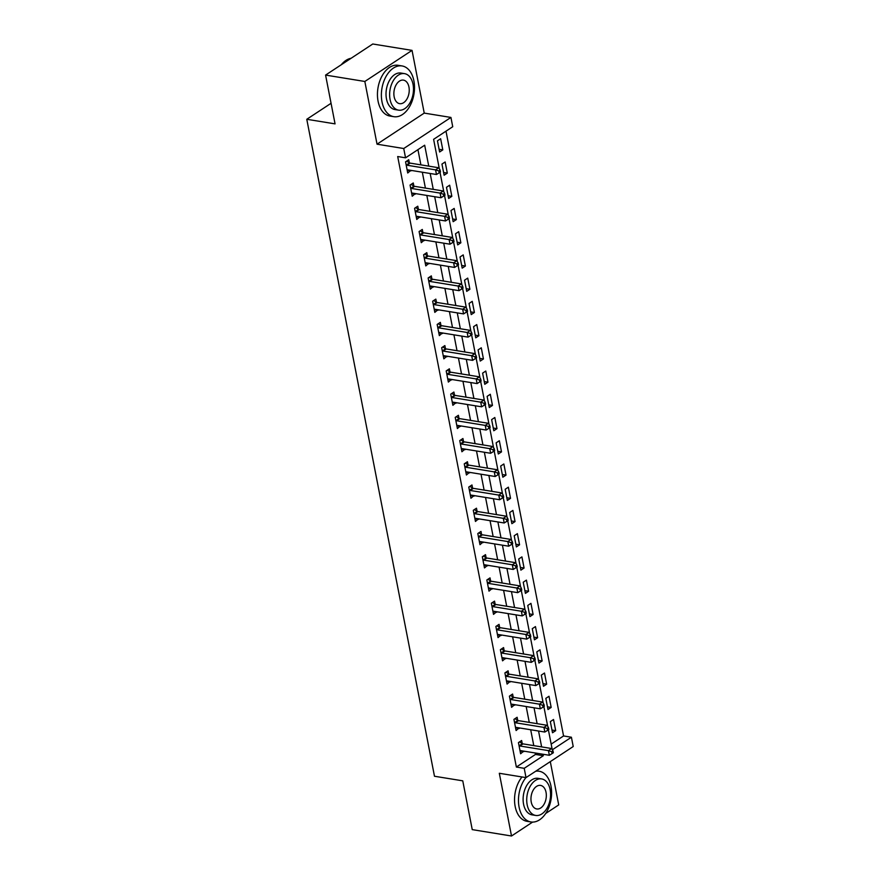 <?xml version="1.0" encoding="UTF-8"?>
<svg xmlns="http://www.w3.org/2000/svg" width="880" height="880" viewBox="0 0 880 880"><rect width="100%" height="100%" fill="white"/><g stroke="black" fill="none" stroke-linecap="round" stroke-linejoin="round"><path stroke-width="1.32" d="M551.166 744.117L563.563 735.955L571.406 737.231L573.221 746.526L526.02 777.612L524.216 768.317L543.345 755.711L543.059 754.259M545.677 813.494L558.712 804.914L550.297 761.618M526.02 777.612L499.312 773.278L511.511 836L472.241 829.62L462.759 780.835L434.478 776.248L306.779 119.284L335.06 123.871L325.578 75.086L372.768 44L412.038 50.38L364.837 81.466L377.036 144.188L403.733 148.522L450.934 117.436L452.738 126.72L433.609 139.326L439.329 168.773M377.036 144.188L424.237 113.102L412.038 50.38M424.237 113.102L450.934 117.436M563.563 735.955L445.995 131.164M511.511 836L532.62 822.085M325.578 75.086L364.837 81.466M437.448 140.833L439.615 151.987L442.805 149.886L440.638 138.732L437.448 140.833M441.958 164.065L444.125 175.219L447.315 173.118L445.148 161.964L441.958 164.065M446.479 187.297L448.646 198.451L451.836 196.35L449.669 185.196L446.479 187.297M450.989 210.529L453.156 221.683L456.346 219.582L454.179 208.428L450.989 210.529M455.51 233.761L457.677 244.904L460.867 242.803L458.7 231.66L455.51 233.761M460.02 256.993L462.187 268.136L465.377 266.035L463.21 254.892L460.02 256.993M464.541 280.214L466.708 291.368L469.898 289.267L467.731 278.113L464.541 280.214M469.051 303.446L471.218 314.6L474.408 312.499L472.241 301.345L469.051 303.446M473.572 326.678L475.739 337.832L478.929 335.731L476.762 324.577L473.572 326.678M478.082 349.91L480.249 361.064L483.439 358.963L481.272 347.809L478.082 349.91M482.603 373.142L484.77 384.296L487.96 382.195L485.793 371.041L482.603 373.142M487.113 396.374L489.28 407.528L492.47 405.427L490.303 394.273L487.113 396.374M491.634 419.606L493.801 430.749L496.991 428.648L494.824 417.505L491.634 419.606M496.144 442.838L498.311 453.981L501.501 451.88L499.334 440.737L496.144 442.838M500.665 466.07L502.832 477.213L506.022 475.112L503.855 463.969L500.665 466.07M505.175 489.291L507.342 500.445L510.532 498.344L508.365 487.19L505.175 489.291M509.696 512.523L511.863 523.677L515.053 521.576L512.886 510.422L509.696 512.523M514.206 535.755L516.373 546.909L519.563 544.808L517.396 533.654L514.206 535.755M518.727 558.987L520.894 570.141L524.084 568.04L521.917 556.886L518.727 558.987M523.237 582.219L525.415 593.373L528.594 591.272L526.427 580.118L523.237 582.219M527.758 605.451L529.925 616.605L533.115 614.504L530.948 603.35L527.758 605.451M532.268 628.683L534.446 639.826L537.625 637.725L535.458 626.582L532.268 628.683M536.789 651.915L538.956 663.058L542.146 660.957L539.979 649.814L536.789 651.915M541.299 675.136L543.477 686.29L546.656 684.189L544.489 673.035L541.299 675.136M545.82 698.368L547.987 709.522L551.177 707.421L549.01 696.267L545.82 698.368M550.341 721.6L552.508 732.754L555.687 730.653L553.52 719.499L550.341 721.6M428.747 166.133L424.677 145.211L405.548 157.817L397.694 156.541L516.362 767.041L535.491 754.435L535.205 752.983M533.786 745.635L530.695 729.751M529.265 722.403L526.174 706.519M524.755 699.171L521.664 683.287M520.234 675.939L517.143 660.055M515.724 652.707L512.633 636.823M511.203 629.475L508.112 613.602M506.693 606.243L503.602 590.37M502.172 583.011L499.081 567.138M497.662 559.79L494.571 543.906M493.141 536.558L490.05 520.674M488.631 513.326L485.54 497.442M484.11 490.094L481.019 474.21M479.6 466.862L476.509 450.978M475.079 443.63L471.988 427.746M470.558 420.398L467.478 404.525M466.048 397.166L462.957 381.293M461.527 373.945L458.447 358.061M457.017 350.713L453.926 334.829M452.496 327.481L449.416 311.597M447.986 304.249L444.895 288.365M443.465 281.017L440.385 265.133M438.955 257.785L435.864 241.901M434.434 234.553L431.354 218.68M429.924 211.321L426.833 195.448M425.403 188.089L422.323 172.216M420.893 164.868L417.934 149.655M409.332 162.767L408.749 159.742L405.559 161.843L407.726 172.997L410.806 170.346M413.853 185.999L413.259 182.974L410.069 185.075L412.236 196.229L415.316 193.578M418.363 209.231L417.78 206.206L414.59 208.307L416.757 219.45L419.837 216.81M422.884 232.452L422.29 229.438L419.1 231.539L421.267 242.682L424.347 240.031M427.394 255.684L426.811 252.659L423.621 254.76L425.788 265.914L428.868 263.263M431.915 278.916L431.321 275.891L428.131 277.992L430.298 289.146L433.378 286.495M436.425 302.148L435.842 299.123L432.652 301.224L434.819 312.378L437.899 309.727M440.946 325.38L440.352 322.355L437.162 324.456L439.329 335.61L442.409 332.959M445.456 348.612L444.873 345.587L441.683 347.688L443.85 358.842L446.93 356.191M449.977 371.844L449.383 368.819L446.193 370.92L448.36 382.074L451.451 379.423M454.487 395.076L453.904 392.051L450.714 394.152L452.881 405.295L455.961 402.655M459.008 418.308L458.414 415.283L455.224 417.384L457.391 428.527L460.482 425.887M463.518 441.529L462.935 438.515L459.745 440.616L461.912 451.759L464.992 449.108M468.039 464.761L467.445 461.736L464.255 463.837L466.422 474.991L469.513 472.34M472.549 487.993L471.966 484.968L468.776 487.069L470.943 498.223L474.023 495.572M477.07 511.225L476.476 508.2L473.286 510.301L475.453 521.455L478.544 518.804M481.58 534.457L480.997 531.432L477.807 533.533L479.974 544.687L483.054 542.036M486.101 557.689L485.507 554.664L482.317 556.765L484.484 567.919L487.575 565.268M490.611 580.921L490.028 577.896L486.838 579.997L489.005 591.151L492.085 588.5M495.132 604.153L494.538 601.128L491.348 603.229L493.515 614.372L496.606 611.732M499.642 627.374L499.059 624.36L495.869 626.461L498.036 637.604L501.116 634.953M504.163 650.606L503.569 647.592L500.379 649.682L502.546 660.836L505.637 658.185M508.673 673.838L508.09 670.813L504.9 672.914L507.067 684.068L510.147 681.417M513.194 697.07L512.6 694.045L509.41 696.146L511.577 707.3L514.668 704.649M517.704 720.302L517.121 717.277L513.931 719.378L516.098 730.532L519.178 727.881M522.225 743.534L521.631 740.509L518.441 742.61L520.608 753.764L523.699 751.113M331.056 103.301L306.779 119.284M516.362 767.041L524.216 768.317M405.548 157.817L403.733 148.522M552.354 749.782L571.406 737.231M440.011 172.282L443.85 192.005M444.532 195.503L448.36 215.226M449.042 218.735L452.881 238.458M453.563 241.967L457.391 261.69M458.073 265.199L461.912 284.922M462.594 288.431L466.422 308.154M467.104 311.663L470.943 331.386M471.625 334.895L475.453 354.618M476.135 358.127L479.974 377.85M480.656 381.348L484.484 401.082M485.166 404.58L489.005 424.303M489.687 427.812L493.515 447.535M494.197 451.044L498.036 470.767M498.718 474.276L502.546 493.999M503.228 497.508L507.067 517.231M507.749 520.74L511.577 540.463M512.259 543.972L516.098 563.695M516.78 567.204L520.608 586.927M521.29 590.425L525.129 610.159M525.811 613.657L529.639 633.38M530.321 636.889L534.16 656.612M534.842 660.121L538.67 679.844M539.352 683.353L543.191 703.076M543.873 706.585L547.701 726.308M548.383 729.817L552.222 749.54M541.64 746.911L538.549 731.027M537.119 723.679L534.028 707.795M532.609 700.447L529.518 684.563M528.088 677.215L524.997 661.331M523.578 653.983L520.487 638.099M519.057 630.751L515.966 614.867M514.547 607.519L511.456 591.646M510.026 584.287L506.935 568.414M505.516 561.066L502.425 545.182M500.995 537.834L497.904 521.95M496.485 514.602L493.394 498.718M491.964 491.37L488.873 475.486M487.443 468.138L484.363 452.254M482.933 444.906L479.842 429.022M478.412 421.674L475.332 405.79M473.902 398.442L470.811 382.569M469.381 375.21L466.301 359.337M464.871 351.989L461.78 336.105M460.35 328.757L457.27 312.873M455.84 305.525L452.749 289.641M451.319 282.293L448.239 266.409M446.809 259.061L443.718 243.177M442.288 235.829L439.208 219.945M437.778 212.597L434.687 196.724M433.257 189.365L430.177 173.492M535.491 754.435L543.345 755.711M407.198 170.291L410.916 170.896M439.087 149.281L442.805 149.886M551.98 730.048L555.687 730.653M547.459 706.816L551.177 707.421M542.949 683.584L546.656 684.189M538.428 660.352L542.146 660.957M533.918 637.131L537.625 637.725M529.397 613.899L533.115 614.504M524.887 590.667L528.594 591.272M520.366 567.435L524.084 568.04M515.856 544.203L519.563 544.808M511.335 520.971L515.053 521.576M506.825 497.739L510.532 498.344M502.304 474.507L506.022 475.112M497.794 451.286L501.501 451.88M493.273 428.054L496.991 428.648M488.763 404.822L492.47 405.427M484.242 381.59L487.96 382.195M479.732 358.358L483.439 358.963M475.211 335.126L478.929 335.731M470.701 311.894L474.408 312.499M466.18 288.662L469.898 289.267M461.67 265.43L465.377 266.035M457.149 242.209L460.867 242.803M452.639 218.977L456.346 219.582M448.118 195.745L451.836 196.35M443.608 172.513L447.315 173.118M411.708 193.523L415.426 194.128M416.229 216.755L419.947 217.349M420.739 239.976L424.457 240.581M425.26 263.208L428.978 263.813M429.77 286.44L433.488 287.045M434.291 309.672L438.009 310.277M438.801 332.904L442.519 333.509M443.322 356.136L447.04 356.741M447.843 379.368L451.55 379.973M452.353 402.6L456.071 403.205M456.874 425.832L460.581 426.426M461.384 449.053L465.102 449.658M465.905 472.285L469.612 472.89M470.415 495.517L474.133 496.122M474.936 518.749L478.643 519.354M479.446 541.981L483.164 542.586M483.967 565.213L487.674 565.818M488.477 588.445L492.195 589.05M492.998 611.677L496.705 612.271M497.508 634.909L501.226 635.503M502.029 658.13L505.736 658.735M506.539 681.362L510.257 681.967M511.06 704.594L514.767 705.199M515.57 727.826L519.288 728.431M520.091 751.058L523.798 751.663M406.142 164.868L406.362 164.989A2.057 1.375 -123.4 0 0 406.978 165.22L435.556 169.862L436.469 174.504L407.88 169.873A2.057 1.375 -123.4 0 0 407.319 169.906L407.132 169.972M406.593 161.161L409.552 162.888A2.057 1.375 -123.4 0 0 410.157 163.119L438.746 167.761L435.556 169.862L438.834 170.962L439.197 172.821L440.462 171.974L440.11 170.115L438.834 170.962M440.11 170.115L438.746 167.761M436.469 174.504L439.197 172.821M410.663 188.1L410.872 188.221A2.057 1.375 -123.4 0 0 411.488 188.452L440.077 193.094L440.979 197.736L412.39 193.094A2.057 1.375 -123.4 0 0 411.829 193.138L411.653 193.204M411.103 184.393L414.062 186.12A2.057 1.375 -123.4 0 0 414.678 186.351L443.267 190.993L440.077 193.094L443.344 194.194L443.707 196.053L444.983 195.206L444.62 193.347L443.344 194.194M444.62 193.347L443.267 190.993M440.979 197.736L443.707 196.053M415.173 211.332L415.393 211.453A2.057 1.375 -123.4 0 0 416.009 211.684L444.587 216.326L445.5 220.968L416.911 216.326A2.057 1.375 -123.4 0 0 416.35 216.37L416.163 216.436M415.624 207.625L418.583 209.352A2.057 1.375 -123.4 0 0 419.188 209.583L447.777 214.225L444.587 216.326L447.865 217.415L448.228 219.274L449.493 218.438L449.141 216.579L447.865 217.415M449.141 216.579L447.777 214.225M445.5 220.968L448.228 219.274M419.694 234.553L419.903 234.685A2.057 1.375 -123.4 0 0 420.519 234.916L449.108 239.558L450.01 244.2L421.421 239.558A2.057 1.375 -123.4 0 0 420.86 239.602L420.684 239.657M420.134 230.857L423.093 232.584A2.057 1.375 -123.4 0 0 423.709 232.815L452.298 237.457L449.108 239.558L452.375 240.647L452.738 242.506L454.014 241.67L453.651 239.811L452.375 240.647M453.651 239.811L452.298 237.457M450.01 244.2L452.738 242.506M424.204 257.785L424.424 257.917A2.057 1.375 -123.4 0 0 425.04 258.148L453.618 262.79L454.531 267.432L425.942 262.79A2.057 1.375 -123.4 0 0 425.381 262.834L425.194 262.889M424.655 254.089L427.614 255.816A2.057 1.375 -123.4 0 0 428.219 256.047L456.808 260.689L453.618 262.79L456.896 263.879L457.259 265.738L458.535 264.902L458.172 263.043L456.896 263.879M458.172 263.043L456.808 260.689M454.531 267.432L457.259 265.738M351.098 58.278A25.696 16.258 99.2 0 0 341.308 64.724M413.886 80.806A25.696 16.258 99.2 0 0 402.061 65.945A25.696 16.258 99.2 0 0 386.078 76.406A25.696 16.258 99.2 0 0 381.997 101.816A25.696 16.258 99.2 0 0 393.822 116.677A25.696 16.258 99.2 0 0 409.805 106.216A25.696 16.258 99.2 0 0 413.886 80.806M402.061 65.945L398.134 65.307A25.696 16.258 99.2 0 0 382.151 75.768A25.696 16.258 99.2 0 0 378.07 101.178A25.696 16.258 99.2 0 0 389.895 116.039L393.822 116.677M398.585 110.154L394.977 109.571A18.502 11.704 -80.8 0 1 386.463 98.868A18.502 11.704 -80.8 0 1 389.4 80.586A18.502 11.704 -80.8 0 1 400.906 73.051L404.514 73.634A18.502 11.704 99.2 0 0 393.008 81.169A18.502 11.704 99.2 0 0 390.071 99.462A18.502 11.704 99.2 0 0 398.585 110.154A18.502 11.704 99.2 0 0 410.091 102.63A18.502 11.704 99.2 0 0 413.039 84.337A18.502 11.704 99.2 0 0 404.514 73.634M394.152 96.767A11.924 7.546 99.2 0 0 399.641 103.664A11.924 7.546 99.2 0 0 407.055 98.813A11.924 7.546 99.2 0 0 408.947 87.021A11.924 7.546 99.2 0 0 403.458 80.124A11.924 7.546 99.2 0 0 396.044 84.986A11.924 7.546 99.2 0 0 394.152 96.767M525.932 777.601A25.696 16.258 99.2 0 0 519.09 807.103A25.696 16.258 99.2 0 0 530.915 821.953A25.696 16.258 99.2 0 0 546.898 811.492A25.696 16.258 99.2 0 0 550.979 786.093A25.696 16.258 99.2 0 0 539.154 771.232A25.696 16.258 99.2 0 0 535.667 771.254M522.005 776.963A25.696 16.258 99.2 0 0 515.163 806.465A25.696 16.258 99.2 0 0 526.988 821.315L530.915 821.953M535.678 815.441L532.07 814.858A18.502 11.704 -80.8 0 1 523.556 804.155A18.502 11.704 -80.8 0 1 526.493 785.862A18.502 11.704 -80.8 0 1 537.999 778.338L541.607 778.921A18.502 11.704 99.2 0 0 530.101 786.456A18.502 11.704 99.2 0 0 527.164 804.749A18.502 11.704 99.2 0 0 535.678 815.441A18.502 11.704 99.2 0 0 547.184 807.906A18.502 11.704 99.2 0 0 550.132 789.624A18.502 11.704 99.2 0 0 541.607 778.921M531.245 802.054A11.924 7.546 99.2 0 0 536.734 808.951A11.924 7.546 99.2 0 0 544.148 804.1A11.924 7.546 99.2 0 0 546.04 792.308A11.924 7.546 99.2 0 0 540.562 785.411A11.924 7.546 99.2 0 0 533.137 790.262A11.924 7.546 99.2 0 0 531.245 802.054M428.725 281.017L428.934 281.149A2.057 1.375 -123.4 0 0 429.55 281.38L458.139 286.022L459.041 290.664L430.452 286.022A2.057 1.375 -123.4 0 0 429.891 286.066L429.715 286.121M429.165 277.31L432.124 279.048A2.057 1.375 -123.4 0 0 432.74 279.279L461.329 283.921L458.139 286.022L461.406 287.111L461.769 288.97L463.045 288.134L462.682 286.275L461.406 287.111M462.682 286.275L461.329 283.921M459.041 290.664L461.769 288.97M433.235 304.249L433.455 304.381A2.057 1.375 -123.4 0 0 434.071 304.601L462.649 309.243L463.562 313.896L434.973 309.254A2.057 1.375 -123.4 0 0 434.412 309.287L434.225 309.353M433.686 300.542L436.645 302.28A2.057 1.375 -123.4 0 0 437.261 302.511L465.839 307.142L462.649 309.243L465.927 310.343L466.29 312.202L467.566 311.366L467.203 309.507L465.927 310.343M467.203 309.507L465.839 307.142M463.562 313.896L466.29 312.202M437.756 327.481L437.965 327.613A2.057 1.375 -123.4 0 0 438.581 327.833L467.17 332.475L468.072 337.128L439.483 332.486A2.057 1.375 -123.4 0 0 438.922 332.519L438.746 332.585M438.196 323.774L441.155 325.512A2.057 1.375 -123.4 0 0 441.771 325.732L470.36 330.374L467.17 332.475L470.437 333.575L470.8 335.434L472.076 334.587L471.713 332.728L470.437 333.575M471.713 332.728L470.36 330.374M468.072 337.128L470.8 335.434M442.266 350.713L442.486 350.834A2.057 1.375 -123.4 0 0 443.102 351.065L471.691 355.707L472.593 360.36L444.004 355.718A2.057 1.375 -123.4 0 0 443.443 355.751L443.256 355.817M442.717 347.006L445.676 348.733A2.057 1.375 -123.4 0 0 446.292 348.964L474.87 353.606L471.691 355.707L474.958 356.807L475.321 358.666L476.597 357.819L476.234 355.96L474.958 356.807M476.234 355.96L474.87 353.606M472.593 360.36L475.321 358.666M446.787 373.945L446.996 374.066A2.057 1.375 -123.4 0 0 447.612 374.297L476.201 378.939L477.103 383.581L448.514 378.95A2.057 1.375 -123.4 0 0 447.953 378.983L447.777 379.049M447.227 370.238L450.186 371.965A2.057 1.375 -123.4 0 0 450.802 372.196L479.391 376.838L476.201 378.939L479.468 380.039L479.831 381.898L481.107 381.051L480.744 379.192L479.468 380.039M480.744 379.192L479.391 376.838M477.103 383.581L479.831 381.898M451.297 397.177L451.517 397.298A2.057 1.375 -123.4 0 0 452.133 397.529L480.722 402.171L481.624 406.813L453.035 402.171A2.057 1.375 -123.4 0 0 452.474 402.215L452.287 402.281M451.748 393.47L454.707 395.197A2.057 1.375 -123.4 0 0 455.323 395.428L483.901 400.07L480.722 402.171L483.989 403.26L484.352 405.119L485.628 404.283L485.265 402.424L483.989 403.26M485.265 402.424L483.901 400.07M481.624 406.813L484.352 405.119M455.818 420.398L456.027 420.53A2.057 1.375 -123.4 0 0 456.643 420.761L485.232 425.403L486.134 430.045L457.545 425.403A2.057 1.375 -123.4 0 0 456.984 425.447L456.808 425.513M456.258 416.702L459.217 418.429A2.057 1.375 -123.4 0 0 459.833 418.66L488.422 423.302L485.232 425.403L488.499 426.492L488.862 428.351L490.138 427.515L489.775 425.656L488.499 426.492M489.775 425.656L488.422 423.302M486.134 430.045L488.862 428.351M460.328 443.63L460.548 443.762A2.057 1.375 -123.4 0 0 461.164 443.993L489.753 448.635L490.655 453.277L462.066 448.635A2.057 1.375 -123.4 0 0 461.505 448.679L461.318 448.734M460.779 439.934L463.738 441.661A2.057 1.375 -123.4 0 0 464.354 441.892L492.932 446.534L489.753 448.635L493.02 449.724L493.383 451.583L494.659 450.747L494.296 448.888L493.02 449.724M494.296 448.888L492.932 446.534M490.655 453.277L493.383 451.583M464.849 466.862L465.058 466.994A2.057 1.375 -123.4 0 0 465.674 467.225L494.263 471.867L495.165 476.509L466.576 471.867A2.057 1.375 -123.4 0 0 466.015 471.911L465.839 471.966M465.289 463.166L468.248 464.893A2.057 1.375 -123.4 0 0 468.864 465.124L497.453 469.766L494.263 471.867L497.53 472.956L497.893 474.815L499.169 473.979L498.806 472.12L497.53 472.956M498.806 472.12L497.453 469.766M495.165 476.509L497.893 474.815M469.359 490.094L469.579 490.226A2.057 1.375 -123.4 0 0 470.195 490.457L498.784 495.088L499.686 499.741L471.097 495.099A2.057 1.375 -123.4 0 0 470.536 495.143L470.349 495.198M469.81 486.387L472.769 488.125A2.057 1.375 -123.4 0 0 473.385 488.356L501.963 492.987L498.784 495.088L502.051 496.188L502.414 498.047L503.69 497.211L503.327 495.352L502.051 496.188M503.327 495.352L501.963 492.987M499.686 499.741L502.414 498.047M473.88 513.326L474.089 513.458A2.057 1.375 -123.4 0 0 474.705 513.678L503.294 518.32L504.196 522.973L475.607 518.331A2.057 1.375 -123.4 0 0 475.046 518.364L474.87 518.43M474.32 509.619L477.279 511.357A2.057 1.375 -123.4 0 0 477.895 511.577L506.484 516.219L503.294 518.32L506.561 519.42L506.924 521.279L508.2 520.432L507.837 518.584L506.561 519.42M507.837 518.584L506.484 516.219M504.196 522.973L506.924 521.279M478.39 536.558L478.61 536.679A2.057 1.375 -123.4 0 0 479.226 536.91L507.815 541.552L508.717 546.205L480.128 541.563A2.057 1.375 -123.4 0 0 479.567 541.596L479.38 541.662M478.841 532.851L481.8 534.578A2.057 1.375 -123.4 0 0 482.416 534.809L510.994 539.451L507.815 541.552L511.082 542.652L511.445 544.511L512.721 543.664L512.358 541.805L511.082 542.652M512.358 541.805L510.994 539.451M508.717 546.205L511.445 544.511M482.911 559.79L483.12 559.911A2.057 1.375 -123.4 0 0 483.736 560.142L512.325 564.784L513.227 569.437L484.638 564.795A2.057 1.375 -123.4 0 0 484.077 564.828L483.901 564.894M483.351 556.083L486.31 557.81A2.057 1.375 -123.4 0 0 486.926 558.041L515.515 562.683L512.325 564.784L515.592 565.884L515.955 567.743L517.231 566.896L516.868 565.037L515.592 565.884M516.868 565.037L515.515 562.683M513.227 569.437L515.955 567.743M487.421 583.022L487.641 583.143A2.057 1.375 -123.4 0 0 488.257 583.374L516.846 588.016L517.748 592.658L489.159 588.016A2.057 1.375 -123.4 0 0 488.598 588.06L488.411 588.126M487.872 579.315L490.831 581.042A2.057 1.375 -123.4 0 0 491.447 581.273L520.036 585.915L516.846 588.016L520.113 589.116L520.476 590.975L521.752 590.128L521.389 588.269L520.113 589.116M521.389 588.269L520.036 585.915M517.748 592.658L520.476 590.975M491.942 606.254L492.162 606.375A2.057 1.375 -123.4 0 0 492.767 606.606L521.356 611.248L522.258 615.89L493.669 611.248A2.057 1.375 -123.4 0 0 493.108 611.292L492.932 611.358M492.382 602.547L495.341 604.274A2.057 1.375 -123.4 0 0 495.957 604.505L524.546 609.147L521.356 611.248L524.623 612.337L524.986 614.196L526.262 613.36L525.899 611.501L524.623 612.337M525.899 611.501L524.546 609.147M522.258 615.89L524.986 614.196M496.452 629.475L496.672 629.607A2.057 1.375 -123.4 0 0 497.288 629.838L525.877 634.48L526.779 639.122L498.19 634.48A2.057 1.375 -123.4 0 0 497.629 634.524L497.442 634.579M496.903 625.779L499.862 627.506A2.057 1.375 -123.4 0 0 500.478 627.737L529.067 632.379L525.877 634.48L529.144 635.569L529.507 637.428L530.783 636.592L530.42 634.733L529.144 635.569M530.42 634.733L529.067 632.379M526.779 639.122L529.507 637.428M500.973 652.707L501.193 652.839A2.057 1.375 -123.4 0 0 501.798 653.07L530.387 657.712L531.289 662.354L502.7 657.712A2.057 1.375 -123.4 0 0 502.139 657.756L501.963 657.811M501.413 649.011L504.372 650.738A2.057 1.375 -123.4 0 0 504.988 650.969L533.577 655.611L530.387 657.712L533.654 658.801L534.017 660.66L535.293 659.824L534.93 657.965L533.654 658.801M534.93 657.965L533.577 655.611M531.289 662.354L534.017 660.66M505.483 675.939L505.703 676.071A2.057 1.375 -123.4 0 0 506.319 676.302L534.908 680.944L535.81 685.586L507.221 680.944A2.057 1.375 -123.4 0 0 506.66 680.988L506.473 681.043M505.934 672.232L508.893 673.97A2.057 1.375 -123.4 0 0 509.509 674.201L538.098 678.843L534.908 680.944L538.175 682.033L538.538 683.892L539.814 683.056L539.451 681.197L538.175 682.033M539.451 681.197L538.098 678.843M535.81 685.586L538.538 683.892M510.004 699.171L510.224 699.303A2.057 1.375 -123.4 0 0 510.829 699.534L539.418 704.165L540.32 708.818L511.731 704.176A2.057 1.375 -123.4 0 0 511.17 704.209L510.994 704.275M510.444 695.464L513.403 697.202A2.057 1.375 -123.4 0 0 514.019 697.433L542.608 702.064L539.418 704.165L542.685 705.265L543.048 707.124L544.324 706.288L543.961 704.429L542.685 705.265M543.961 704.429L542.608 702.064M540.32 708.818L543.048 707.124M514.514 722.403L514.734 722.535A2.057 1.375 -123.4 0 0 515.35 722.755L543.939 727.397L544.841 732.05L516.252 727.408A2.057 1.375 -123.4 0 0 515.691 727.441L515.504 727.507M514.965 718.696L517.924 720.434A2.057 1.375 -123.4 0 0 518.54 720.654L547.129 725.296L543.939 727.397L547.206 728.497L547.569 730.356L548.845 729.509L548.482 727.65L547.206 728.497M548.482 727.65L547.129 725.296M544.841 732.05L547.569 730.356M519.035 745.635L519.255 745.756A2.057 1.375 -123.4 0 0 519.86 745.987L548.449 750.629L549.351 755.282L520.762 750.64A2.057 1.375 -123.4 0 0 520.201 750.673L520.025 750.739M519.475 741.928L522.434 743.655A2.057 1.375 -123.4 0 0 523.05 743.886L551.639 748.528L548.449 750.629L551.716 751.729L552.079 753.588L553.355 752.741L552.992 750.882L551.716 751.729M552.992 750.882L551.639 748.528M549.351 755.282L552.079 753.588M406.362 164.989L409.552 162.888M406.978 165.22L410.157 163.119M410.872 188.221L414.062 186.12M411.488 188.452L414.678 186.351M415.393 211.453L418.583 209.352M416.009 211.684L419.188 209.583M419.903 234.685L423.093 232.584M420.519 234.916L423.709 232.815M424.424 257.917L427.614 255.816M425.04 258.148L428.219 256.047M428.934 281.149L432.124 279.048M429.55 281.38L432.74 279.279M433.455 304.381L436.645 302.28M434.071 304.601L437.261 302.511M437.965 327.613L441.155 325.512M438.581 327.833L441.771 325.732M442.486 350.834L445.676 348.733M443.102 351.065L446.292 348.964M446.996 374.066L450.186 371.965M447.612 374.297L450.802 372.196M451.517 397.298L454.707 395.197M452.133 397.529L455.323 395.428M456.027 420.53L459.217 418.429M456.643 420.761L459.833 418.66M460.548 443.762L463.738 441.661M461.164 443.993L464.354 441.892M465.058 466.994L468.248 464.893M465.674 467.225L468.864 465.124M469.579 490.226L472.769 488.125M470.195 490.457L473.385 488.356M474.089 513.458L477.279 511.357M474.705 513.678L477.895 511.577M478.61 536.679L481.8 534.578M479.226 536.91L482.416 534.809M483.12 559.911L486.31 557.81M483.736 560.142L486.926 558.041M487.641 583.143L490.831 581.042M488.257 583.374L491.447 581.273M492.162 606.375L495.341 604.274M492.767 606.606L495.957 604.505M496.672 629.607L499.862 627.506M497.288 629.838L500.478 627.737M501.193 652.839L504.372 650.738M501.798 653.07L504.988 650.969M505.703 676.071L508.893 673.97M506.319 676.302L509.509 674.201M510.224 699.303L513.403 697.202M510.829 699.534L514.019 697.433M514.734 722.535L517.924 720.434M515.35 722.755L518.54 720.654M519.255 745.756L522.434 743.655M519.86 745.987L523.05 743.886M539.154 771.232L536.382 770.781"/></g></svg>

